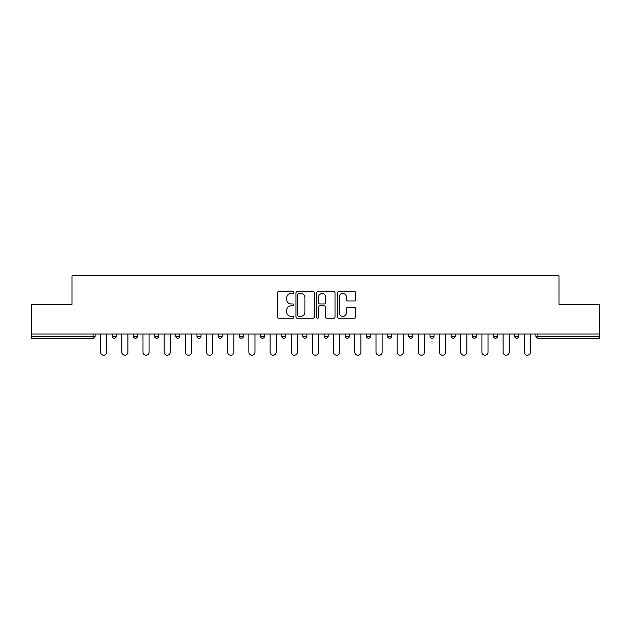 <?xml version="1.0" encoding="UTF-8"?>
<svg xmlns="http://www.w3.org/2000/svg" width="631" height="631" viewBox="0 0 631 631"><rect width="100%" height="100%" fill="white"/><g stroke="black" fill="none" stroke-linecap="round" stroke-linejoin="round"><path stroke-width="0.95" d="M293.77 292.508A0.931 0.931 0 0 0 292.839 291.577L278.681 291.577A1.333 1.333 0 0 0 277.348 292.91L277.348 316.904A1.333 1.333 0 0 0 278.681 318.237L292.839 318.237A0.931 0.931 0 0 0 293.77 317.306A0.931 0.931 0 0 0 292.839 316.368L291.009 316.368A4.267 4.267 0 0 1 286.742 312.108L286.742 310.105A4.267 4.267 0 0 1 291.009 305.838L292.839 305.838A0.931 0.931 0 0 0 293.77 304.907A0.931 0.931 0 0 0 292.839 303.976L291.009 303.976A4.267 4.267 0 0 1 286.742 299.709L286.742 297.714A4.267 4.267 0 0 1 291.009 293.447L292.839 293.447A0.931 0.931 0 0 0 293.77 292.508M354.456 300.979A1.333 1.333 0 0 0 355.789 299.646L355.789 292.91A1.333 1.333 0 0 0 354.456 291.577L338.729 291.577A1.333 1.333 0 0 0 337.396 292.91L337.396 316.904A1.333 1.333 0 0 0 338.729 318.237L354.456 318.237A1.333 1.333 0 0 0 355.789 316.904L355.789 308.772A1.333 1.333 0 0 0 354.456 307.439L347.72 307.439A1.333 1.333 0 0 0 346.387 308.772L346.387 312.802A3.565 3.565 0 0 1 342.822 316.368A3.565 3.565 0 0 1 339.257 312.802L339.257 297.012A3.565 3.565 0 0 1 342.822 293.447A3.565 3.565 0 0 1 346.387 297.012L346.387 299.646A1.333 1.333 0 0 0 347.72 300.979L354.456 300.979M31.55 334.036L31.55 304.3L72.021 304.3L72.021 275.779L558.979 275.779L558.979 304.3L599.45 304.3L599.45 334.036L31.55 334.036L31.55 336.213L93.065 336.213L93.065 334.036M314.333 292.91A1.333 1.333 0 0 0 313 291.577L297.272 291.577A1.333 1.333 0 0 0 295.939 292.91L295.939 316.904A1.333 1.333 0 0 0 297.272 318.237L313 318.237A1.333 1.333 0 0 0 314.333 316.904L314.333 292.91M318 291.577L333.728 291.577A1.333 1.333 0 0 1 335.061 292.91L335.061 316.904A1.333 1.333 0 0 1 333.728 318.237L327 318.237A1.333 1.333 0 0 1 325.667 316.904L325.667 307.171A1.333 1.333 0 0 0 324.334 305.838L319.862 305.838A1.333 1.333 0 0 0 318.529 307.171L318.529 317.306A0.931 0.931 0 0 1 317.598 318.237A0.931 0.931 0 0 1 316.667 317.306L316.667 292.91A1.333 1.333 0 0 1 318 291.577M93.065 338.248A2.035 2.035 0 0 0 95.1 336.213L93.065 336.213L93.065 338.248A2.035 2.035 0 0 0 95.1 336.213L95.1 334.036L95.1 336.213A2.035 2.035 0 0 1 93.065 338.248L31.55 338.248L31.55 336.213M599.45 334.036L599.45 338.248L537.935 338.248A2.035 2.035 0 0 1 535.9 336.213L535.9 334.036M112.215 334.036L112.215 336.213L112.215 334.036M114.25 338.248A2.035 2.035 0 0 1 112.215 336.213A2.035 2.035 0 0 0 114.25 338.248A2.035 2.035 0 0 0 116.285 336.213L116.285 334.036L116.285 336.213A2.035 2.035 0 0 1 114.25 338.248A2.035 2.035 0 0 1 112.215 336.213L116.285 336.213A2.035 2.035 0 0 1 114.25 338.248M133.393 336.213A2.035 2.035 0 0 0 135.436 338.248A2.035 2.035 0 0 0 137.471 336.213A2.035 2.035 0 0 1 135.436 338.248A2.035 2.035 0 0 0 137.471 336.213L137.471 334.036L137.471 336.213L133.393 336.213A2.035 2.035 0 0 0 135.436 338.248A2.035 2.035 0 0 1 133.393 336.213L133.393 334.036M154.579 334.036L154.579 336.213L154.579 334.036M158.657 334.036L158.657 336.213L158.657 334.036M175.765 334.036L175.765 336.213L175.765 334.036M179.843 334.036L179.843 336.213L179.843 334.036M196.951 336.213A2.035 2.035 0 0 0 198.986 338.248A2.035 2.035 0 0 0 201.021 336.213A2.035 2.035 0 0 1 198.986 338.248A2.035 2.035 0 0 0 201.021 336.213L201.021 334.036L201.021 336.213L196.951 336.213A2.035 2.035 0 0 0 198.986 338.248A2.035 2.035 0 0 1 196.951 336.213L196.951 334.036M222.207 334.036L222.207 336.213L218.137 336.213A2.035 2.035 0 0 0 220.172 338.248A2.035 2.035 0 0 1 218.137 336.213L218.137 334.036M239.315 334.036L239.315 336.213L239.315 334.036M243.392 334.036L243.392 336.213L243.392 334.036M260.5 334.036L260.5 336.213L260.5 334.036M264.578 334.036L264.578 336.213A2.035 2.035 0 0 1 262.543 338.248A2.035 2.035 0 0 1 260.5 336.213L264.578 336.213A2.035 2.035 0 0 1 262.543 338.248M281.686 334.036L281.686 336.213L281.686 334.036M285.764 334.036L285.764 336.213L285.764 334.036M302.872 334.036L302.872 336.213L302.872 334.036M306.942 334.036L306.942 336.213L306.942 334.036M324.058 334.036L324.058 336.213L324.058 334.036M328.128 334.036L328.128 336.213L328.128 334.036M345.236 334.036L345.236 336.213L345.236 334.036M349.314 334.036L349.314 336.213L349.314 334.036M366.422 334.036L366.422 336.213L366.422 334.036M370.5 334.036L370.5 336.213L370.5 334.036M391.685 334.036L391.685 336.213A2.035 2.035 0 0 1 389.642 338.248A2.035 2.035 0 0 1 387.608 336.213L387.608 334.036M412.863 334.036L412.863 336.213A2.035 2.035 0 0 1 410.828 338.248A2.035 2.035 0 0 1 408.793 336.213L408.793 334.036M434.049 334.036L434.049 336.213A2.035 2.035 0 0 1 432.014 338.248A2.035 2.035 0 0 1 429.979 336.213L429.979 334.036M455.235 334.036L455.235 336.213A2.035 2.035 0 0 1 453.2 338.248A2.035 2.035 0 0 1 451.157 336.213L451.157 334.036M474.378 338.248A2.035 2.035 0 0 0 476.421 336.213L476.421 334.036L476.421 336.213A2.035 2.035 0 0 1 474.378 338.248A2.035 2.035 0 0 1 472.343 336.213L472.343 334.036M497.607 334.036L497.607 336.213A2.035 2.035 0 0 1 495.564 338.248A2.035 2.035 0 0 1 493.529 336.213L493.529 334.036M514.715 334.036L514.715 336.213L514.715 334.036M518.785 334.036L518.785 336.213A2.035 2.035 0 0 1 516.75 338.248A2.035 2.035 0 0 1 514.715 336.213L518.785 336.213A2.035 2.035 0 0 1 516.75 338.248M156.622 338.248A2.035 2.035 0 0 1 154.579 336.213A2.035 2.035 0 0 0 156.622 338.248A2.035 2.035 0 0 0 158.657 336.213A2.035 2.035 0 0 1 156.622 338.248A2.035 2.035 0 0 1 154.579 336.213L158.657 336.213A2.035 2.035 0 0 1 156.622 338.248M177.8 338.248A2.035 2.035 0 0 1 175.765 336.213A2.035 2.035 0 0 0 177.8 338.248A2.035 2.035 0 0 0 179.843 336.213A2.035 2.035 0 0 1 177.8 338.248A2.035 2.035 0 0 1 175.765 336.213L179.843 336.213A2.035 2.035 0 0 1 177.8 338.248M220.172 338.248A2.035 2.035 0 0 0 222.207 336.213A2.035 2.035 0 0 1 220.172 338.248A2.035 2.035 0 0 1 218.137 336.213M241.357 338.248A2.035 2.035 0 0 1 239.315 336.213L243.392 336.213A2.035 2.035 0 0 1 241.357 338.248A2.035 2.035 0 0 0 243.392 336.213A2.035 2.035 0 0 1 241.357 338.248M283.721 338.248A2.035 2.035 0 0 1 281.686 336.213A2.035 2.035 0 0 0 283.721 338.248A2.035 2.035 0 0 0 285.764 336.213A2.035 2.035 0 0 1 283.721 338.248A2.035 2.035 0 0 1 281.686 336.213L285.764 336.213M304.907 338.248A2.035 2.035 0 0 1 302.872 336.213A2.035 2.035 0 0 0 304.907 338.248A2.035 2.035 0 0 0 306.942 336.213A2.035 2.035 0 0 1 304.907 338.248A2.035 2.035 0 0 1 302.872 336.213L306.942 336.213A2.035 2.035 0 0 1 304.907 338.248M326.093 338.248A2.035 2.035 0 0 1 324.058 336.213L328.128 336.213A2.035 2.035 0 0 1 326.093 338.248A2.035 2.035 0 0 0 328.128 336.213M347.279 338.248A2.035 2.035 0 0 1 345.236 336.213L349.314 336.213A2.035 2.035 0 0 1 347.279 338.248A2.035 2.035 0 0 0 349.314 336.213M368.457 338.248A2.035 2.035 0 0 1 366.422 336.213A2.035 2.035 0 0 0 368.457 338.248A2.035 2.035 0 0 0 370.5 336.213A2.035 2.035 0 0 1 368.457 338.248A2.035 2.035 0 0 1 366.422 336.213L370.5 336.213M298.739 293.447A0.931 0.931 0 0 0 297.808 294.377L297.808 315.437A0.931 0.931 0 0 0 298.739 316.368L300.671 316.368A4.267 4.267 0 0 0 304.939 312.108L304.939 297.714A4.267 4.267 0 0 0 300.671 293.447L298.739 293.447M325.667 297.075A3.565 3.565 0 0 0 322.102 293.51A3.565 3.565 0 0 0 318.529 297.075L318.529 302.643A1.333 1.333 0 0 0 319.862 303.976L324.334 303.976A1.333 1.333 0 0 0 325.667 302.643L325.667 297.075M100.605 352.161L100.605 334.036L100.605 352.161A3.052 3.052 0 0 0 103.658 355.221A3.052 3.052 0 0 0 106.71 352.161L106.71 334.036M121.783 352.161L121.783 334.036L121.783 352.161A3.052 3.052 0 0 0 124.843 355.221A3.052 3.052 0 0 0 127.896 352.161L127.896 334.036M142.969 352.161L142.969 334.036L142.969 352.161A3.052 3.052 0 0 0 146.029 355.221A3.052 3.052 0 0 0 149.082 352.161L149.082 334.036M164.155 352.161L164.155 334.036L164.155 352.161A3.052 3.052 0 0 0 167.207 355.221A3.052 3.052 0 0 0 170.267 352.161L170.267 334.036M185.34 352.161L185.34 334.036L185.34 352.161A3.052 3.052 0 0 0 188.393 355.221A3.052 3.052 0 0 0 191.453 352.161L191.453 334.036M206.526 352.161L206.526 334.036L206.526 352.161A3.052 3.052 0 0 0 209.579 355.221A3.052 3.052 0 0 0 212.631 352.161L212.631 334.036M227.704 352.161L227.704 334.036L227.704 352.161A3.052 3.052 0 0 0 230.765 355.221A3.052 3.052 0 0 0 233.817 352.161L233.817 334.036M248.89 352.161L248.89 334.036L248.89 352.161A3.052 3.052 0 0 0 251.95 355.221A3.052 3.052 0 0 0 255.003 352.161L255.003 334.036M270.076 352.161L270.076 334.036L270.076 352.161A3.052 3.052 0 0 0 273.128 355.221A3.052 3.052 0 0 0 276.189 352.161L276.189 334.036M291.262 352.161L291.262 334.036L291.262 352.161A3.052 3.052 0 0 0 294.314 355.221A3.052 3.052 0 0 0 297.375 352.161L297.375 334.036M312.448 352.161L312.448 334.036L312.448 352.161A3.052 3.052 0 0 0 315.5 355.221A3.052 3.052 0 0 0 318.552 352.161L318.552 334.036M333.625 352.161L333.625 334.036L333.625 352.161A3.052 3.052 0 0 0 336.686 355.221A3.052 3.052 0 0 0 339.738 352.161L339.738 334.036M354.811 352.161L354.811 334.036L354.811 352.161A3.052 3.052 0 0 0 357.872 355.221A3.052 3.052 0 0 0 360.924 352.161L360.924 334.036M375.997 352.161L375.997 334.036L375.997 352.161A3.052 3.052 0 0 0 379.05 355.221A3.052 3.052 0 0 0 382.11 352.161L382.11 334.036M397.183 352.161L397.183 334.036L397.183 352.161A3.052 3.052 0 0 0 400.235 355.221A3.052 3.052 0 0 0 403.296 352.161L403.296 334.036M418.369 352.161L418.369 334.036L418.369 352.161A3.052 3.052 0 0 0 421.421 355.221A3.052 3.052 0 0 0 424.474 352.161L424.474 334.036M439.547 352.161L439.547 334.036L439.547 352.161A3.052 3.052 0 0 0 442.607 355.221A3.052 3.052 0 0 0 445.66 352.161L445.66 334.036M460.733 352.161L460.733 334.036L460.733 352.161A3.052 3.052 0 0 0 463.793 355.221A3.052 3.052 0 0 0 466.845 352.161L466.845 334.036M481.918 352.161L481.918 334.036L481.918 352.161A3.052 3.052 0 0 0 484.971 355.221A3.052 3.052 0 0 0 488.031 352.161L488.031 334.036M503.104 352.161L503.104 334.036L503.104 352.161A3.052 3.052 0 0 0 506.157 355.221A3.052 3.052 0 0 0 509.217 352.161L509.217 334.036M524.29 352.161L524.29 334.036L524.29 352.161A3.052 3.052 0 0 0 527.342 355.221A3.052 3.052 0 0 0 530.395 352.161L530.395 334.036M537.935 334.036L537.935 336.213L599.45 336.213M535.9 336.213L537.935 336.213L537.935 338.248M389.642 338.248A2.035 2.035 0 0 0 391.685 336.213L387.608 336.213M410.828 338.248A2.035 2.035 0 0 0 412.863 336.213L408.793 336.213M432.014 338.248A2.035 2.035 0 0 0 434.049 336.213L429.979 336.213M453.2 338.248A2.035 2.035 0 0 0 455.235 336.213L451.157 336.213M476.421 336.213L472.343 336.213M495.564 338.248A2.035 2.035 0 0 0 497.607 336.213L493.529 336.213"/></g></svg>
